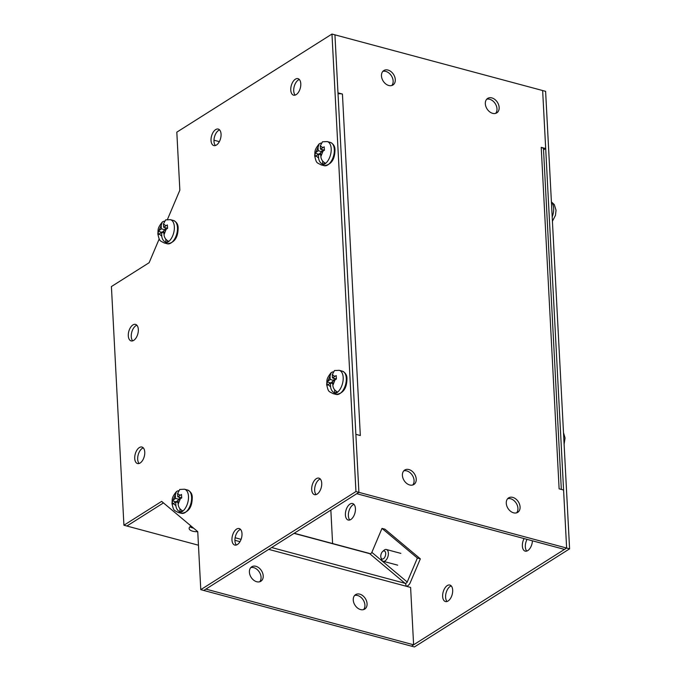 <?xml version="1.0" encoding="UTF-8"?>
<svg xmlns="http://www.w3.org/2000/svg" width="681" height="681" viewBox="0 0 681 681"><rect width="100%" height="100%" fill="white"/><g stroke="black" fill="none" stroke-linecap="round" stroke-linejoin="round"><path stroke-width="1.02" d="M334.584 389.745L334.763 393.124C332.277 391.771 330.889 389.668 330.591 386.799L330.387 382.952L327.22 385.335L326.982 381.922L330.2 379.47L330.021 376.031L331.179 372.618L332.924 371.809M331.179 372.618C325.68 379.479 327.289 380.373 326.659 384.578C328.514 392.367 328.421 391.013 332.992 393.592A12.045 6.597 105 0 0 340.108 389.191A12.045 6.597 105 0 0 343.181 377.478A12.045 6.597 105 0 0 339.232 370.319L334.473 370.549L332.285 374.601L332.456 377.895L336.184 375.571L336.414 378.985L332.643 381.386L332.847 385.369C333.154 388.23 334.541 390.341 337.018 391.694A11.969 6.555 -75 0 1 334.763 393.124M330.387 382.952L332.754 383.582M332.456 377.895L336.405 378.908M333.954 380.475L330.2 379.47M333.979 378.304L334.09 380.373M332.651 381.522L330.66 383.02M330.651 382.909L326.982 381.922M219.359 141.639L213.979 140.201M495.632 113.369A8.547 6.146 57.7 0 0 496.994 108.832A8.547 6.146 57.7 0 0 486.694 99.239M485.332 103.776A8.547 6.146 -122.3 0 1 487.673 98.404A8.547 6.146 -122.3 0 1 494.908 99.503A8.547 6.146 -122.3 0 1 499.147 107.479A8.547 6.146 -122.3 0 1 496.807 112.85A8.547 6.146 -122.3 0 1 489.571 111.744A8.547 6.146 -122.3 0 1 485.332 103.776M391.771 85.525A8.547 6.146 57.7 0 0 393.141 80.988A8.547 6.146 57.7 0 0 382.841 71.386M381.471 75.923A8.547 6.146 -122.3 0 1 383.812 70.552A8.547 6.146 -122.3 0 1 391.047 71.65A8.547 6.146 -122.3 0 1 395.286 79.626A8.547 6.146 -122.3 0 1 392.946 84.997A8.547 6.146 -122.3 0 1 385.71 83.899A8.547 6.146 -122.3 0 1 381.471 75.923M516.573 512.853A8.547 6.146 57.7 0 0 517.935 508.324A8.547 6.146 57.7 0 0 507.634 498.722M506.272 503.259A8.547 6.146 -122.3 0 1 508.605 497.888A8.547 6.146 -122.3 0 1 515.84 498.986A8.547 6.146 -122.3 0 1 520.08 506.962A8.547 6.146 -122.3 0 1 517.739 512.333A8.547 6.146 -122.3 0 1 510.512 511.227A8.547 6.146 -122.3 0 1 506.272 503.259M412.712 485.008A8.547 6.146 57.7 0 0 414.074 480.471A8.547 6.146 57.7 0 0 403.773 470.877M402.411 475.406A8.547 6.146 -122.3 0 1 404.752 470.035A8.547 6.146 -122.3 0 1 411.979 471.141A8.547 6.146 -122.3 0 1 416.227 479.109A8.547 6.146 -122.3 0 1 413.886 484.48A8.547 6.146 -122.3 0 1 406.651 483.382A8.547 6.146 -122.3 0 1 402.411 475.406M360.079 435.465A5.525 2.358 -3 0 1 360.334 435.525L355.865 434.333L358.904 492.346L566.626 548.043L563.587 490.031L559.118 488.83A5.525 2.358 -3 0 1 559.365 488.898M561.331 489.426L543.498 149.122A5.525 2.358 177 0 0 541.225 147.36L545.685 148.552L542.646 90.539L334.933 34.842L337.972 92.854L342.441 94.055A5.525 2.358 177 0 0 338.023 93.85M355.95 491.546L358.904 492.346L356.759 493.699L564.472 549.397L566.626 548.043L542.646 90.539L545.609 91.339L569.588 548.835L414.423 646.95L200.784 589.661L355.95 491.546L331.97 34.05L176.813 132.165L179.852 190.178L167.449 219.461M360.326 435.534L342.432 94.055M543.54 149.914L545.685 148.552M382.603 551.542L383.871 550.367A6.103 3.345 105 0 1 386.374 549.499A6.103 3.345 105 0 1 388.374 553.134A6.103 3.345 105 0 1 386.817 559.067A6.103 3.345 105 0 1 383.207 561.289A6.103 3.345 105 0 1 381.479 559.288L380.968 557.637A4.18 2.29 105 0 1 380.781 556.53A4.18 2.29 105 0 1 382.603 551.542A4.18 2.29 105 0 1 385.684 553.432A4.18 2.29 105 0 1 383.82 558.454A4.18 2.29 105 0 1 380.968 557.637M128.3 335.818A8.547 4.682 105 0 1 130.48 327.51A8.547 4.682 105 0 1 135.528 324.394A8.547 4.682 105 0 1 138.328 329.476A8.547 4.682 105 0 1 136.149 337.785A8.547 4.682 105 0 1 131.101 340.9A8.547 4.682 105 0 1 128.3 335.818M136.881 325.246A8.547 4.682 -75 0 0 131.254 336.618A8.547 4.682 -75 0 0 132.701 340.849M134.727 458.466A8.547 4.682 105 0 1 136.907 450.158A8.547 4.682 105 0 1 141.954 447.034A8.547 4.682 105 0 1 144.755 452.116A8.547 4.682 105 0 1 142.576 460.424A8.547 4.682 105 0 1 137.528 463.548A8.547 4.682 105 0 1 134.727 458.466M143.308 447.885A8.547 4.682 -75 0 0 137.681 459.258A8.547 4.682 -75 0 0 139.128 463.489M290.761 90.079A8.547 4.682 105 0 1 292.941 81.771A8.547 4.682 105 0 1 297.989 78.656A8.547 4.682 105 0 1 300.789 83.737A8.547 4.682 105 0 1 298.61 92.046A8.547 4.682 105 0 1 293.562 95.161A8.547 4.682 105 0 1 290.761 90.079M299.351 79.507A8.547 4.682 -75 0 0 293.724 90.871A8.547 4.682 -75 0 0 295.162 95.102M211.033 140.499A8.547 4.682 105 0 1 213.213 132.191A8.547 4.682 105 0 1 218.26 129.067A8.547 4.682 105 0 1 221.061 134.148A8.547 4.682 105 0 1 218.882 142.457A8.547 4.682 105 0 1 213.834 145.581A8.547 4.682 105 0 1 211.033 140.499M219.614 129.918A8.547 4.682 -75 0 0 213.987 141.29A8.547 4.682 -75 0 0 215.434 145.521M311.694 489.562A8.547 4.682 105 0 1 313.881 481.254A8.547 4.682 105 0 1 318.929 478.139A8.547 4.682 105 0 1 321.73 483.221A8.547 4.682 105 0 1 319.542 491.529A8.547 4.682 105 0 1 314.503 494.644A8.547 4.682 105 0 1 311.694 489.562M320.283 478.99A8.547 4.682 -75 0 0 314.656 490.354A8.547 4.682 -75 0 0 316.103 494.585M231.966 539.982A8.547 4.682 105 0 1 234.153 531.674A8.547 4.682 105 0 1 239.193 528.558A8.547 4.682 105 0 1 242.002 533.64A8.547 4.682 105 0 1 239.814 541.948A8.547 4.682 105 0 1 234.766 545.064A8.547 4.682 105 0 1 231.966 539.982M240.555 529.409A8.547 4.682 -75 0 0 234.928 540.774A8.547 4.682 -75 0 0 236.375 545.004M159.192 238.954L149.13 262.713L111.412 286.556L123.925 525.23L161.635 501.378L197.745 531.648L200.784 589.661M331.97 34.05L334.933 34.842L358.904 492.346L203.747 590.461L205.9 589.099L413.614 644.796L411.469 646.158L566.626 548.043L569.588 548.835M198.46 545.217L126.887 526.03L163.457 502.901L126.887 526.021L123.925 525.23M165.755 239.091L165.934 242.47C163.449 241.125 162.061 239.014 161.763 236.145L161.559 232.298L158.392 234.681L158.154 231.276L161.371 228.816L161.193 225.385L162.342 221.963L164.095 221.155M162.35 221.963C156.851 228.825 158.46 229.718 157.83 233.932C159.686 241.721 159.592 240.359 164.164 242.938A12.045 6.597 105 0 0 171.271 238.546A12.045 6.597 105 0 0 174.353 226.833A12.045 6.597 105 0 0 170.403 219.665L165.645 219.895L163.457 223.947L163.627 227.25L167.356 224.926L167.586 228.331L163.815 230.731L164.019 234.715C164.317 237.584 165.713 239.686 168.19 241.04A11.969 6.555 -75 0 1 165.934 242.47M161.559 232.298L163.925 232.936M163.627 227.25L167.577 228.254M165.125 229.82L161.371 228.816M165.151 227.658L165.262 229.718M163.823 230.868L161.831 232.374M161.823 232.255L158.154 231.276M259.699 581.761A8.547 6.146 57.7 0 0 260.253 573.802A8.547 6.146 57.7 0 0 253.749 567.656A8.547 6.146 57.7 0 0 250.761 567.631M256.711 581.736A8.547 6.146 -122.3 0 1 249.91 574.773A8.547 6.146 -122.3 0 1 251.74 566.796A8.547 6.146 -122.3 0 1 255.903 566.303A8.547 6.146 -122.3 0 1 262.704 573.257A8.547 6.146 -122.3 0 1 260.874 581.242A8.547 6.146 -122.3 0 1 256.711 581.736M363.56 609.614A8.547 6.146 57.7 0 0 364.105 601.646A8.547 6.146 57.7 0 0 357.61 595.509A8.547 6.146 57.7 0 0 354.622 595.475M360.572 609.58A8.547 6.146 -122.3 0 1 353.762 602.625A8.547 6.146 -122.3 0 1 355.601 594.641A8.547 6.146 -122.3 0 1 359.764 594.147A8.547 6.146 -122.3 0 1 366.565 601.11A8.547 6.146 -122.3 0 1 364.735 609.086A8.547 6.146 -122.3 0 1 360.572 609.58M197.745 531.674A8.547 3.652 -3 0 1 189.139 528.473A8.547 3.652 -3 0 1 190.765 526.175A8.547 3.652 -3 0 1 191.029 526.013M189.982 526.771A8.547 3.652 177 0 0 193.549 528.124M407.221 582.025A1.864 1.507 -50 0 1 405.008 583.294L369.63 553.644A1.864 1.507 130 0 0 371.852 552.368L407.221 582.025L417.376 558.054L420.339 558.854L410.183 582.817A5.525 4.478 -50 0 1 406.625 586.358M420.339 558.854L384.961 529.197L381.998 528.405L371.852 552.368M413.614 644.796L410.609 587.422L406.14 586.222A5.525 3.022 -75 0 0 405.008 583.294L271.634 547.533M417.376 558.054L381.998 528.405M294.03 533.368L369.63 553.644A5.525 3.022 -75 0 0 368.957 553.287L294.226 533.249M345.403 514.955A8.547 4.682 105 0 1 347.582 506.647A8.547 4.682 105 0 1 352.63 503.531A8.547 4.682 105 0 1 355.431 508.613A8.547 4.682 105 0 1 353.252 516.922A8.547 4.682 105 0 1 348.204 520.037A8.547 4.682 105 0 1 345.403 514.955M353.992 504.383A8.547 4.682 -75 0 0 348.366 515.747A8.547 4.682 -75 0 0 349.804 519.978M532.414 540.799A8.547 4.682 105 0 1 525.179 551.133A8.547 4.682 105 0 1 522.37 546.051A8.547 4.682 105 0 1 524.081 538.569M527.043 539.361A8.547 4.682 -75 0 0 525.332 546.852A8.547 4.682 -75 0 0 526.779 551.082M442.641 596.471A8.547 4.682 105 0 1 444.829 588.163A8.547 4.682 105 0 1 449.877 585.047A8.547 4.682 105 0 1 452.678 590.129A8.547 4.682 105 0 1 450.49 598.437A8.547 4.682 105 0 1 445.451 601.553A8.547 4.682 105 0 1 442.641 596.471M451.231 585.898A8.547 4.682 -75 0 0 445.604 597.263A8.547 4.682 -75 0 0 447.051 601.493M330.847 510.086L332.6 543.54M179.878 508.656L180.056 512.027C177.579 510.682 176.183 508.571 175.885 505.702L175.681 501.854L172.514 504.246L172.284 500.833L175.502 498.373L175.323 494.942L176.473 491.52L178.218 490.72M176.473 491.52C170.974 498.381 172.582 499.275 171.961 503.489C173.808 511.278 173.723 509.916 178.286 512.495A12.045 6.597 105 0 0 185.402 508.103A12.045 6.597 105 0 0 188.484 496.389A12.045 6.597 105 0 0 184.525 489.222L179.775 489.452L177.588 493.512L177.758 496.807L181.486 494.483L181.716 497.896L177.937 500.288L178.15 504.272C178.448 507.141 179.835 509.252 182.321 510.597A11.969 6.555 -75 0 1 180.056 512.027M175.681 501.854L178.056 502.493M177.758 496.807L181.699 497.811M179.248 499.377L175.502 498.373M179.282 497.215L179.392 499.284M177.945 500.424L175.953 501.931M175.945 501.812L172.284 500.833M322.598 160.997L322.768 164.376C320.291 163.023 318.904 160.912 318.597 158.052L318.402 154.204L315.235 156.587L314.997 153.174L318.214 150.714L318.036 147.283L319.185 143.861L320.93 143.061M319.185 143.861C313.686 150.722 315.294 151.616 314.673 155.83C316.529 163.619 316.435 162.257 321.006 164.836A12.045 6.597 105 0 0 328.114 160.444A12.045 6.597 105 0 0 331.196 148.73A12.045 6.597 105 0 0 327.246 141.571L322.488 141.793L320.3 145.853L320.47 149.148L324.199 146.824L324.428 150.237L320.657 152.629L320.862 156.613C321.16 159.482 322.556 161.593 325.033 162.946A11.969 6.555 -75 0 1 322.768 164.376M318.402 154.204L320.768 154.834M320.47 149.148L324.42 150.16M321.96 151.718L318.214 150.714M321.994 149.556L322.104 151.625M320.657 152.765L318.674 154.272M318.665 154.161L314.997 153.174M346.297 378.321A12.045 6.597 105 0 1 343.224 390.026A12.045 6.597 105 0 1 336.108 394.427C343.19 393.516 346.808 388.315 346.961 378.832C347.055 375.24 345.514 372.677 342.347 371.154A12.045 6.597 105 0 1 346.297 378.321M335.086 379.683L332.847 385.369M330.591 386.799L328.012 384.603M327.859 381.096L330.021 376.031M332.285 374.601L334.703 376.338M559.118 488.83L541.225 147.36M177.469 227.667A12.045 6.597 105 0 1 174.396 239.38A12.045 6.597 105 0 1 167.279 243.772C174.362 242.862 177.979 237.669 178.133 228.178C178.226 224.585 176.685 222.023 173.519 220.499A12.045 6.597 105 0 1 177.469 227.667M166.258 229.029L164.019 234.715M161.763 236.145L159.184 233.949M159.031 230.442L161.193 225.385M163.457 223.947L165.875 225.683M234.911 540.314L239.984 541.667M268.714 549.371L406.14 586.222M241.083 539.343L235.124 537.743M191.599 497.224A12.045 6.597 105 0 1 188.518 508.937A12.045 6.597 105 0 1 181.401 513.329C188.484 512.427 192.102 507.226 192.255 497.734C192.348 494.142 190.816 491.588 187.641 490.056A12.045 6.597 105 0 1 191.599 497.224M180.388 498.586L178.15 504.272M175.885 505.702L173.314 503.506M173.153 500.007L175.323 494.942M177.588 493.512L179.997 495.249M334.311 149.565A12.045 6.597 105 0 1 331.23 161.278A12.045 6.597 105 0 1 324.122 165.679C331.196 164.768 334.814 159.567 334.967 150.075C335.061 146.492 333.528 143.929 330.362 142.406A12.045 6.597 105 0 1 334.311 149.565M323.1 150.927L320.862 156.613M318.597 158.052L316.027 155.847M315.873 152.348L318.036 147.283M320.3 145.853L322.717 147.59M552.189 216.898A12.045 6.597 -75 0 0 553.662 208.386A12.045 6.597 -75 0 0 551.423 202.214M339.232 370.319L342.347 371.154M332.992 393.592L336.108 394.427M563.493 432.614L565.06 437.977L564.106 444.276M397.678 565.17L383.207 561.289M400.845 553.381L386.374 549.499M170.403 219.665L173.519 220.499M164.164 242.938L167.279 243.772M184.525 489.222L187.641 490.056M178.286 512.495L181.401 513.329M327.246 141.571L330.362 142.406M321.006 164.836L324.122 165.679M551.406 201.899L554.308 204.598L556.037 210.225L555.466 215.324L552.419 221.257"/></g></svg>
